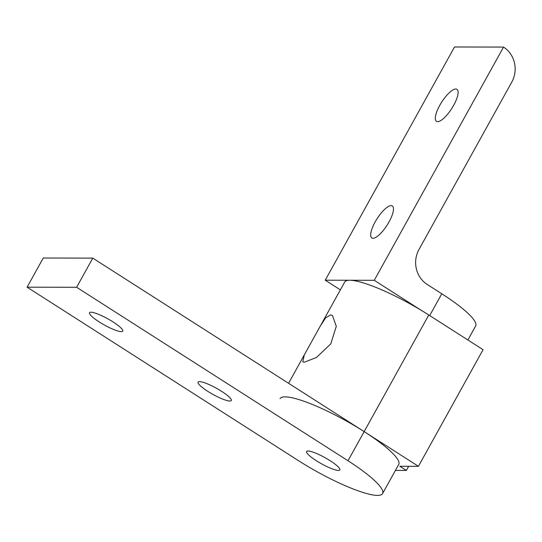 <?xml version="1.0" encoding="UTF-8"?>
<svg xmlns="http://www.w3.org/2000/svg" width="542" height="542" viewBox="0 0 542 542"><rect width="100%" height="100%" fill="white"/><g stroke="black" fill="none" stroke-linecap="round" stroke-linejoin="round"><path stroke-width="0.81" d="M304.313 362.232L302.782 361.873L304.279 354.956L320.457 325.769L325.64 317.89L330.559 314.888L332.449 315.471L336.291 326.325L330.789 343.845L316.562 357.402L304.313 362.232M280.051 398.668A67.845 12.622 29 0 1 364.156 431.615L418.431 466.31L399.854 466.269L406.371 470.436L395.43 470.409M418.431 466.31L483.064 349.698L428.79 315.004A67.845 12.622 -151 0 0 344.692 282.057L320.457 325.769M408.668 466.289L406.371 470.436M439.779 105.324A18.997 5.962 122.6 0 1 456.947 89.328A18.997 5.962 122.6 0 1 453.647 105.351A18.997 5.962 122.6 0 1 436.479 121.34A18.997 5.962 122.6 0 1 439.779 105.324M375.145 221.935A18.997 5.962 122.6 0 1 392.306 205.94A18.997 5.962 122.6 0 1 389.007 221.963A18.997 5.962 122.6 0 1 371.846 237.952A18.997 5.962 122.6 0 1 375.145 221.935M467.888 339.997L475.673 325.959A66.49 12.371 -151 0 0 441.784 293.771L427.238 284.475A25.508 23.753 90.1 0 1 418.98 249.503L511.804 82.052A25.508 23.753 -89.9 0 0 503.545 47.079L454.521 46.978L325.241 280.2L340.362 289.868M503.545 47.079L374.271 280.302L420.89 310.105M374.271 280.302L325.241 280.2M207.749 391.304A18.997 3.537 29 0 1 198.067 382.11A18.997 3.537 29 0 1 221.617 391.338A18.997 3.537 29 0 1 231.298 400.531A18.997 3.537 29 0 1 207.749 391.304M99.2 321.914A18.997 3.537 29 0 1 89.518 312.714A18.997 3.537 29 0 1 113.068 321.941A18.997 3.537 29 0 1 122.749 331.135A18.997 3.537 29 0 1 99.2 321.914M316.298 460.7A18.997 3.537 29 0 1 306.616 451.506A18.997 3.537 29 0 1 330.166 460.727A18.997 3.537 29 0 1 339.848 469.921A18.997 3.537 29 0 1 316.298 460.7M298.473 460.659L27.1 287.179L43.258 258.026L92.784 258.127L364.156 431.615A67.845 12.622 -151 0 1 398.736 464.453L382.571 493.606A67.845 12.622 29 0 1 298.473 460.659M27.1 287.179L76.625 287.28L347.998 460.761A67.845 12.622 29 0 1 382.571 493.606M76.625 287.28L92.784 258.127M428.79 315.004L347.998 460.761M441.784 293.771L429.698 315.579M288.574 383.296L304.279 354.956"/></g></svg>
